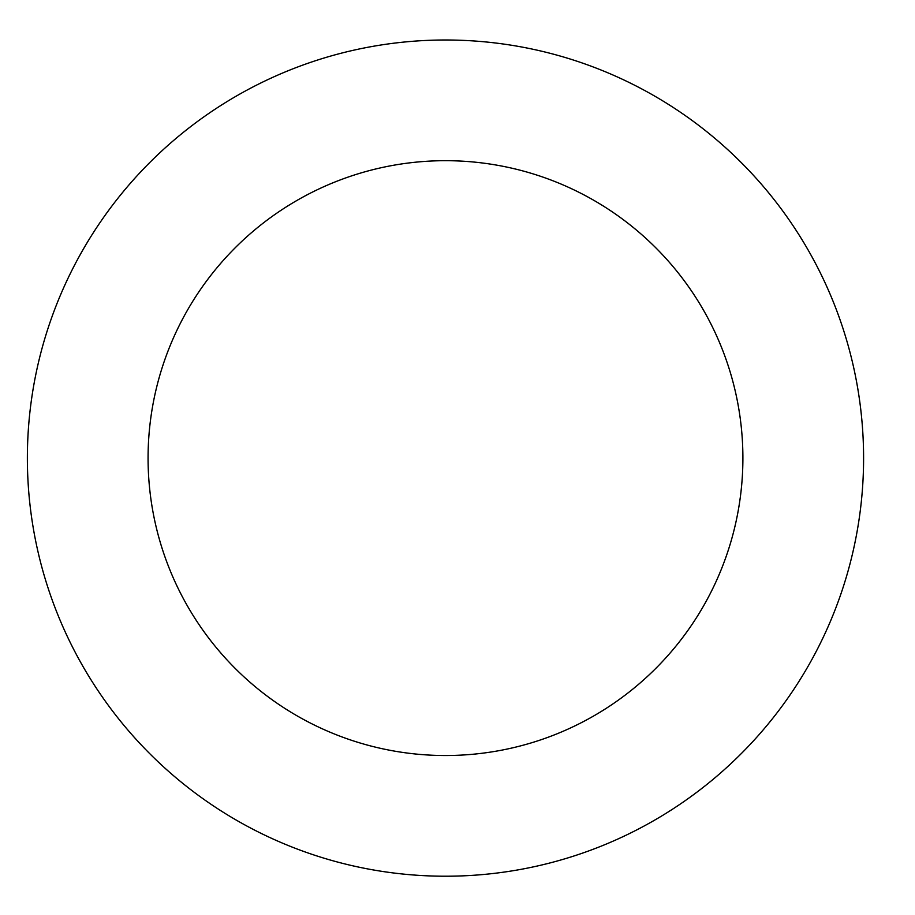 <?xml version="1.0" encoding="UTF-8"?>
<svg xmlns="http://www.w3.org/2000/svg" width="915" height="915" viewBox="0 0 915 915"><rect width="100%" height="100%" fill="white"/><g stroke="black" fill="none" stroke-linecap="round" stroke-linejoin="round"><path stroke-width="1.37" d="M763.533 186.694A418.121 418.121 0 0 0 51.412 318.374A418.121 418.121 0 0 0 521.516 869.25A418.121 418.121 0 0 0 763.533 186.694M671.724 265.041A297.421 297.421 0 0 0 165.169 358.714A297.421 297.421 0 0 0 499.567 750.563A297.421 297.421 0 0 0 671.724 265.041"/></g></svg>
